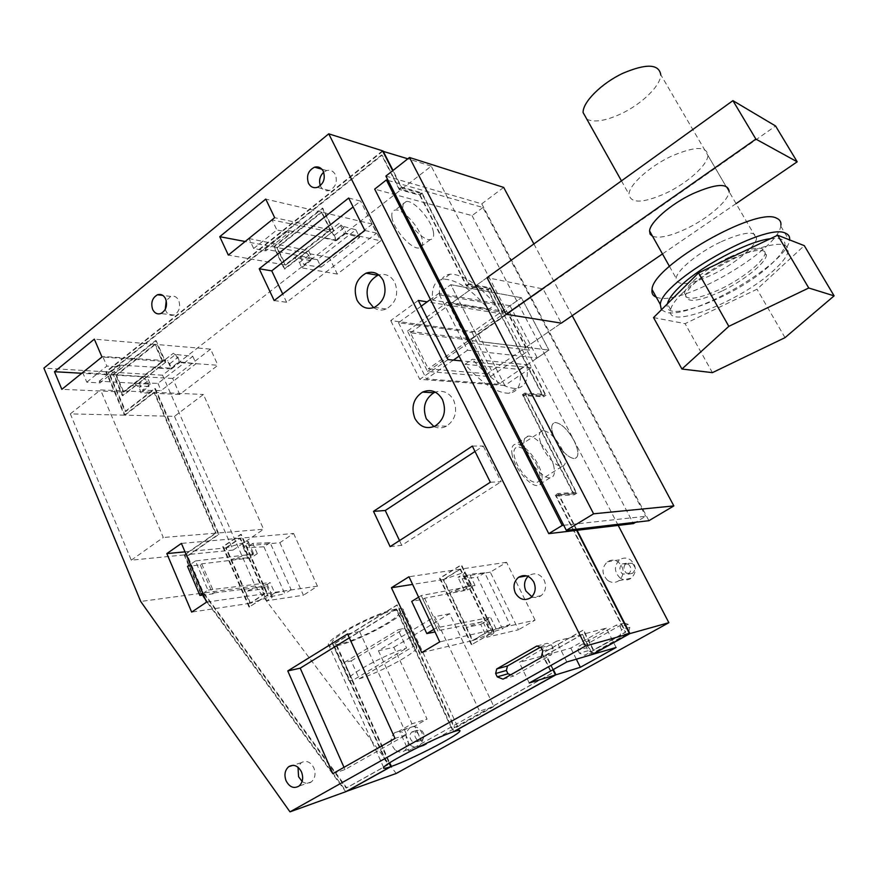 <?xml version="1.0" encoding="UTF-8"?>
<svg xmlns="http://www.w3.org/2000/svg" width="878" height="878" viewBox="0 0 878 878"><rect width="100%" height="100%" fill="white"/><g stroke="black" fill="none" stroke-linecap="round" stroke-linejoin="round"><path stroke-width="0.66" stroke-dasharray="4.39 3.29" d="M618.211 525.395L431.208 166.172L162.54 375.18L255.224 585.977L396.187 773.474M586.625 647.766L587.634 643.717L624.456 623.029L628.308 624.412L629.833 627.408L628.374 633.247L593.418 652.727L588.106 650.73L586.625 647.766L577.922 650.236L578.942 646.131L616.104 625.224L619.978 626.629L621.525 629.658L620.055 635.562L584.781 655.251L579.425 653.221L577.922 650.236M393.86 647.305L449.613 613.711L493.864 706.505L479.553 711.125L408.544 750.822L399.468 730.902L411.958 723.801L427.048 719.093L393.86 647.305L378.429 650.741L434.808 616.641L479.553 711.125M493.864 706.505L423.679 745.663L414.701 726.095L427.048 719.093M535.086 620.12L506.54 562.293L490.297 572.182L518.47 629.778L486.895 637.219L492.909 633.916L494.325 632.215L472.891 640.523L490.176 630.371L535.086 620.12L518.47 629.778M210.599 349.137L172.67 378.462L179.727 394.441L217.909 365.27L179.694 362.537L178.058 357.28L173.372 353.241L162.858 361.341L155.384 344.395L210.599 349.137L217.909 365.27M279.852 542.692L303.426 595.229L266.692 600.771L261.556 589.105L266.78 586.032L267.142 584.287L245.302 591.366L226.283 547.861L248.123 541.287L247.837 543.186L242.679 546.281L279.852 542.692L293.592 533.451L240.429 538.17L264.936 593.737L250.482 603.219L272.323 595.997L271.939 597.698L266.692 600.771M293.592 533.451L317.452 586.175L303.426 595.229M372.371 224.055L329.195 257.441L337.295 274.057L380.778 240.824L345.976 233.241L343.913 227.852L339.215 223.275L330.589 229.882L321.941 212.246L372.371 224.055L380.778 240.824M395.133 749.922C389.898 743.743 389.755 737.992 394.727 732.658C397.822 730.683 400.972 730.935 404.198 733.415C409.455 739.528 409.631 745.279 404.736 750.657C401.597 752.709 398.392 752.468 395.133 749.922M607.785 580.501C601.573 574.135 601.43 567.912 607.356 561.821C610.956 559.56 614.622 559.626 618.342 562.041C624.565 568.296 624.774 574.508 618.968 580.654C615.302 583.036 611.582 582.981 607.785 580.501M162.54 375.18L106.447 371.844L124.994 415.173L174.47 416.348L203.4 394.463L263.587 529.247L216.032 533.155L154.572 392.312L203.4 394.463M255.224 585.977L201.227 593.276L346.239 791.44M174.47 416.348L233.087 550.078L184.775 554.863L201.227 593.276M431.208 166.172L407.831 158.797M382.742 151.236L106.447 371.844M577.087 530.279L558.77 494.457L576.813 493.227L525.67 394.002L545.94 395.276L490.078 287.764L468.83 283.726L422.022 192.919L401.564 187.146L393.026 170.453M587.634 643.717L578.942 646.131M588.106 650.73L579.425 653.221M593.418 652.727L584.781 655.251M628.374 633.247L620.055 635.562M629.833 627.408L621.525 629.658M628.308 624.412L619.978 626.629M624.456 623.029L616.104 625.224M449.613 613.711L434.808 616.641M378.429 650.741L411.958 723.801M414.701 726.095L399.468 730.902M423.679 745.663L408.544 750.822M490.297 572.182L457.987 577.263L463.902 573.927L465.164 571.973L443.675 579.513L449.81 592.332L471.288 584.627L469.993 586.526L464.067 589.862L449.81 592.332L466.635 627.452L480.705 624.379L486.895 637.219M464.067 589.862L457.987 577.263M506.54 562.293L460.555 569.109L490.176 630.371M443.675 579.513L460.555 569.109M162.858 361.341L154.44 367.937L171.342 369.034L169.728 363.777L165.042 359.771L123.71 392.016L116.5 375.257L155.384 344.395M171.342 369.034L179.694 362.537M179.727 394.441L140.831 392.762L139.295 387.527L134.619 383.609L123.71 392.016M148.964 386.43L131.909 385.596L142.73 377.255L147.416 381.195L148.964 386.43L140.831 392.762M172.67 378.462L116.5 375.257M250.482 603.219L245.302 591.366L261.556 589.105M247.728 557.739L231.375 559.505L253.215 552.789L252.908 554.644L247.728 557.739L242.679 546.281M317.452 586.175L264.936 593.737M226.283 547.861L240.429 538.17M330.589 229.882L320.931 237.455L336.406 240.671L334.375 235.293L329.678 230.749L285.701 265.068L277.371 247.618L321.941 212.246M336.406 240.671L345.976 233.241M337.295 274.057L301.505 267.823L299.563 262.456L294.865 258.033L285.701 265.068M310.801 260.579L295.085 257.704L304.139 250.768L308.836 255.224L310.801 260.579L301.505 267.823M329.195 257.441L277.371 247.618M410.07 744.917C404.89 738.837 404.747 733.185 409.664 727.939C412.726 725.985 415.843 726.227 419.036 728.663C424.239 734.666 424.414 740.319 419.574 745.62C416.468 747.639 413.297 747.408 410.07 744.917M620.164 578.075C614.029 571.83 613.887 565.717 619.747 559.736C623.292 557.508 626.903 557.574 630.58 559.934C636.726 566.08 636.934 572.171 631.205 578.218C627.594 580.556 623.907 580.512 620.164 578.075M401.564 187.146L399.369 188.858L382.139 155.132L109.146 372.733L125.763 411.508L155.351 388.592L219.017 534.307L187.683 556.026L202.961 591.684L346.711 787.851L387.9 764.859L333.629 644.342L397.449 604.898L454.738 727.555L551.999 673.272L542.253 653.441L583.563 629.998L593.627 650.038L625.794 632.083L556.279 496.004L558.77 494.457M124.994 415.173L154.572 392.312M184.775 554.863L216.032 533.155M336.932 645.703C356.786 641.873 402.398 617.958 403.441 610.781C403.979 608.717 401.663 608.114 396.505 608.97L336.932 645.703L389.722 762.784M396.505 608.97L453.706 731.593M616.104 647.47L606.281 628.11L582.487 634.366L546.138 654.933L553.327 669.53M582.487 634.366L592.496 654.308M233.087 550.078L263.587 529.247M422.022 192.919L419.86 194.587L399.369 188.858M468.83 283.726L466.58 285.35L419.86 194.587M490.078 287.764L487.872 289.345L466.58 285.35M545.94 395.276L543.636 396.801L487.872 289.345M525.67 394.002L523.321 395.572L543.636 396.801M576.813 493.227L574.366 494.742L556.279 496.004M523.321 395.572L574.366 494.742M606.281 628.11L570.81 648.096L546.138 654.933M576.33 659.18L570.81 648.096M471.903 644.704L440.087 578.185L461.543 564.927L493.919 631.798L471.387 644.825L439.56 578.273L461.027 564.993L493.414 631.919L471.387 644.825M480.705 624.379L486.697 621.064L488.08 619.308L466.635 627.452L472.891 640.523M486.697 621.064L492.909 633.916M469.993 586.526L463.902 573.927M488.08 619.308L494.325 632.215M471.288 584.627L465.164 571.973M165.69 362.241L122.942 395.682L113.789 374.357L156.174 340.675L165.69 362.241L122.316 395.66L113.163 374.313L155.549 340.62L165.075 362.197M169.728 363.777L178.058 357.28M147.416 381.195L139.295 387.527M165.042 359.771L173.372 353.241M142.73 377.255L134.619 383.609M249.637 607.049L223.286 546.698L241.274 534.34L268.053 594.988L249.045 607.137L222.683 546.753L240.671 534.384L267.461 595.075L249.045 607.137M266.78 586.032L271.939 597.698M252.908 554.644L247.837 543.186M267.142 584.287L272.323 595.997M253.215 552.789L248.123 541.287M333.859 230.673L284.834 269.019L274.254 246.828L322.819 208.218L333.859 230.673L284.252 268.931L273.673 246.707L322.259 208.086L333.3 230.541M334.375 235.293L343.913 227.852M308.836 255.224L299.563 262.456M329.678 230.749L339.215 223.275M304.139 250.768L294.865 258.033M417.006 732.34C419.86 735.643 419.947 738.738 417.28 741.647L412.089 741.251C409.247 737.937 409.17 734.831 411.848 731.945L417.006 732.34M628.231 564.038C631.589 567.429 631.699 570.766 628.538 574.08L622.513 573.992C619.144 570.579 619.056 567.232 622.261 563.939L628.231 564.038M399.249 189.527L381.601 154.956L108.521 372.7L125.137 411.497L154.737 388.559L218.413 534.351L187.069 556.092L202.357 591.761L346.141 788.049L387.352 765.045L333.058 644.463L396.911 604.997L454.211 727.73L551.516 673.415L541.77 653.572L583.091 630.119L593.166 650.17L625.345 632.204L555.324 495.104L573.444 493.864L522.388 394.661L542.747 395.923L487.817 290.069L466.514 286.096L419.761 195.245L399.249 189.527L401.455 187.815L392.707 170.716M333.629 644.342L333.058 644.463M387.9 764.859L387.352 765.045M346.711 787.851L346.141 788.049M202.961 591.684L202.357 591.761M187.683 556.026L187.069 556.092M219.017 534.307L218.413 534.351M155.351 388.592L154.737 388.559M125.763 411.508L125.137 411.497M109.146 372.733L108.521 372.7M122.942 395.682L122.316 395.66M156.174 340.675L155.549 340.62M113.789 374.357L113.163 374.313M223.286 546.698L222.683 546.753M268.053 594.988L267.461 595.075M241.274 534.34L240.671 534.384M284.834 269.019L284.252 268.931M322.819 208.218L322.259 208.086M274.254 246.828L273.673 246.707M421.857 730.77C424.689 734.052 424.787 737.136 422.131 740.022L416.951 739.638C414.12 736.335 414.043 733.251 416.721 730.386L421.857 730.77M632.226 563.336C635.573 566.694 635.683 570.02 632.533 573.312L626.53 573.224C623.182 569.833 623.095 566.508 626.277 563.237L632.226 563.336M576.626 530.334L557.815 493.557L555.324 495.104M552.899 669.771L545.655 655.065L582.015 634.487L592.079 654.538M395.956 609.069C377.233 611.988 328.57 637.34 328.306 644.276C327.845 646.449 330.534 646.965 336.362 645.824L395.956 609.069L453.224 731.857M336.362 645.824L389.228 763.092M382.523 150.807L105.821 371.8L124.369 415.162L153.946 392.279L215.428 533.198L184.171 554.929L200.612 593.363L345.734 791.726M522.388 394.661L524.737 393.092L545.051 394.398L531.168 367.673L504.795 385.475L477.511 332.18L503.313 314.072L490.023 288.489L468.764 284.472L421.923 193.577L401.455 187.815M421.923 193.577L419.761 195.245M468.764 284.472L466.514 286.096M490.023 288.489L487.817 290.069M545.051 394.398L542.747 395.923M524.737 393.092L575.891 492.349L573.444 493.864M575.891 492.349L557.815 493.557M472.386 640.644L489.672 630.492L460.039 569.185L443.149 579.601L472.386 640.644L421.747 652.573M115.874 375.213L154.769 344.352L162.243 361.297L123.085 391.994L115.874 375.213L81.764 373.271M225.69 547.927L239.837 538.214L264.344 593.824L249.89 603.307L225.69 547.927L185.006 551.845M285.12 264.969L276.789 247.508L321.37 212.114L330.029 229.762L285.12 264.969L228.324 255.07M531.168 367.673L461.488 360.902M503.313 314.072L427.169 301.856M465.033 364.293L519.732 369.418C521.949 383.938 518.415 391.873 509.13 393.223C497.124 393.454 482.417 383.807 465.033 364.293L472.32 359.245L526.69 364.71L519.732 369.418M488.64 309.254L432.558 300.089C431.427 287.304 434.961 280.345 443.16 279.226C456.022 279.072 471.179 289.081 488.64 309.254L495.422 304.446L439.659 294.931L432.558 300.089M553.842 466.591C551.099 453.257 535.832 435.027 528.227 436.125C524.429 436.64 523.167 440.251 524.451 446.946C526.943 460.248 542.549 478.96 550.089 477.797C554.029 477.237 555.28 473.494 553.842 466.591M433.403 232.055C431.614 220.016 413.779 199.888 406.229 201.523C403.485 201.984 402.442 204.387 403.101 208.734C404.637 220.74 422.856 241.307 430.286 239.573C433.139 239.09 434.182 236.577 433.403 232.055M566.826 661.979L556.52 641.181L519.249 662.385L545.655 655.065M582.015 634.487L556.52 641.181M529.258 682.985L519.249 662.385M200.612 593.363L140.71 601.463M105.821 371.8L43.9 368.123M184.171 554.929L131.261 560.175L70.328 413.878L124.369 415.162M131.261 560.175L163.286 537.49L100.553 389.92L153.946 392.279M215.428 533.198L163.286 537.49M70.328 413.878L100.553 389.92M418.312 300.43L390.721 320.58L477.511 332.18M504.795 385.475L419.783 379.362L390.721 320.58M470.081 340.148L487.224 373.787L428.31 368.804L410.41 332.817L470.081 340.148L775.592 126.004M448.043 359.596L419.783 379.362M443.149 579.601L412.594 584.408M418.619 597.161L421.22 595.558L475.042 585.461L467.59 589.983L424.612 598.214L422.889 599.268L411.705 601.419M422.889 599.268L438.045 631.348L435.038 631.94M489.672 630.492L439.735 641.884M460.039 569.185L408.983 576.747M154.769 344.352L94.33 339.16M123.085 391.994L61.844 389.338M162.243 361.297L101.969 356.984M86.779 382.171L106.864 366.082L120.187 366.85L100.004 382.918L86.779 382.171L82.752 372.623L102.748 356.49L106.864 366.082M239.837 538.214L181.395 543.405M249.89 603.307L191.656 612.098M202.84 593.495L207.932 590.071L195.421 560.954L257.331 553.645L251.064 557.87L201.71 563.852L200.272 564.839L187.508 566.398M200.272 564.839L212.75 593.857L203.498 595.01M264.344 593.824L206.549 602.143M276.789 247.508L245.149 241.505M330.029 229.762L274.682 217.689M253.687 248.507L276.844 229.97L289.147 232.385L265.902 250.878L253.687 248.507L248.99 238.564L272.059 219.961L276.844 229.97M321.37 212.114L265.76 199.097M526.69 364.71C528.973 379.219 525.516 387.121 516.308 388.405C504.389 388.57 489.715 378.846 472.32 359.245M439.659 294.931C438.451 282.156 441.919 275.242 450.063 274.177C462.827 274.112 477.95 284.198 495.422 304.446M512.17 454.881C510.952 448.197 512.269 444.564 516.11 444.016C523.804 442.83 539.048 460.95 541.693 474.285C543.076 481.199 541.77 484.952 537.775 485.556C530.147 486.796 514.563 468.193 512.17 454.881M391.961 217.305C391.347 212.959 392.422 210.533 395.199 210.04C402.848 208.305 420.661 228.302 422.362 240.363C423.097 244.896 422.022 247.42 419.135 247.947C411.606 249.769 393.399 229.334 391.961 217.305M736.071 203.608L662.484 253.929M410.41 332.817L487.038 277.657L543.12 288.95L561.283 323.137L487.224 373.787M543.12 288.95L508.395 313.303L526.054 347.227L469.061 340.225L506.079 314.269L428.31 368.804M652.573 236.292C659.389 238.607 670.649 236.083 686.376 228.719C707.558 218.688 728.312 201.051 729.179 191.81L707.964 155.494C706.845 145.913 694.509 146.22 670.957 156.427C649.182 166.655 629.12 184.984 628.955 194.225C630.591 203.729 642.97 203.356 666.095 193.127C687.134 183.217 707.448 165.229 707.964 155.494M424.612 598.214L439.79 630.305L438.045 631.348M439.79 630.305L482.933 621.745L490.473 617.289L436.465 627.803L433.831 629.372M421.22 595.558L436.465 627.803M100.004 382.918L99.258 381.184L150.27 384.147L147.054 376.761L82.752 372.623M99.258 381.184L119.43 365.105L120.187 366.85M119.43 365.105L170.848 368.134L167.566 360.715L102.748 356.49M195.421 560.954L190.394 564.411M201.71 563.852L214.21 592.88L212.75 593.857M214.21 592.88L263.806 586.734L270.139 582.564L207.932 590.071M265.902 250.878L265.046 249.078L312.305 258.33L308.584 250.647L248.99 238.564M265.046 249.078L288.269 230.574L289.147 232.385M288.269 230.574L335.846 240.001L332.06 232.286L272.059 219.961M536.897 645.999L547.268 643.278L551.428 644.858L553.074 648.194L551.494 654.681L513.707 676.038L510.667 674.831M540.255 647.273L547.268 643.278M541.1 647.602L551.428 644.858M542.769 650.982L553.074 648.194M541.166 657.567L551.494 654.681M503.017 679.166L513.707 676.038M165.273 309.297L165.843 310.933C167.764 314.675 170.475 316.047 173.976 315.037C179.167 312.019 180.758 307.179 178.772 300.539C176.862 296.841 174.173 295.48 170.716 296.435L166.238 300.627M373.633 307.651C377.562 310.329 381.754 310.779 386.232 309.012C396.022 303.009 398.908 294.163 394.859 282.475C391.028 275.758 385.672 273.245 378.802 274.935M433.973 426.587C438.177 428.464 442.358 428.321 446.518 426.17C455.375 419.86 457.745 411.189 453.641 400.181C449.163 392.51 443.061 389.821 435.312 392.115M320.327 185.664L320.668 186.432C322.709 190.098 325.639 191.459 329.437 190.504C335.692 187.201 337.668 181.9 335.352 174.623C333.322 171.001 330.435 169.652 326.704 170.552L323.686 172.209M531.848 596.755C535.152 598.028 538.247 597.666 541.133 595.657C545.699 591.574 546.709 586.416 544.173 580.182C540.124 573.806 535.108 572.236 529.116 575.496L528.062 576.374M302.109 781.453C305.303 783.769 308.376 783.922 311.35 781.903C315.125 778.435 315.97 773.77 313.885 767.932C310.461 761.731 306.235 759.997 301.187 762.719L298.026 767.251M348.676 198.033L360.562 201.073L353.11 206.934M364.842 230.475L376.618 233.131L360.562 201.073M274.177 300.561L286.634 302.273L376.618 233.131M286.634 302.273L282.694 293.976M472.331 446.079L483.251 446.046L475.009 451.468M490.341 482.231L501.118 481.715L483.251 446.046M390.117 546.621L401.751 545.315L501.118 481.715M401.751 545.315L399.512 540.585M332.839 773.661L344.977 769.556L406.668 734.645L395.023 738.409M343.989 767.328L344.977 769.556M347.578 633.927L359.574 631.556L349.356 637.845M359.574 631.556L406.668 734.645M475.042 585.461L469.576 574.201L484.722 572.829L509.953 624.532L496.026 628.747L490.473 617.289M467.59 589.983L462.168 578.745L469.576 574.201M496.026 628.747L488.453 633.192L502.479 628.9L477.391 577.296L462.168 578.745M488.453 633.192L482.933 621.745M147.054 376.761L139.218 382.896L157.941 383.357L192.798 356.314L175.589 354.438L167.566 360.715M150.27 384.147L142.412 390.26L161.124 390.611L196.079 363.635L178.892 361.868L170.848 368.134M139.218 382.896L142.412 390.26M175.589 354.438L178.892 361.868M257.331 553.645L252.787 543.405L270.106 542.637L291.134 589.698L274.748 592.979L270.139 582.564M251.064 557.87L246.553 547.642L252.787 543.405M270.106 542.637L263.927 546.818L246.553 547.642M263.927 546.818L284.834 593.791L268.394 597.128L263.806 586.734M274.748 592.979L268.394 597.128M308.584 250.647L300.309 257.122L317.408 259.625L355.864 229.784L340.554 225.646L332.06 232.286M312.305 258.33L303.997 264.783L300.309 257.122M317.408 259.625L321.063 267.164L303.997 264.783M321.063 267.164L359.64 237.4L344.363 233.383L335.846 240.001M340.554 225.646L344.363 233.383M509.953 624.532L502.479 628.9M484.722 572.829L477.391 577.296M192.798 356.314L196.079 363.635M157.941 383.357L161.124 390.611M291.134 589.698L284.834 593.791M355.864 229.784L359.64 237.4M393.3 610.825C398.162 609.98 400.346 610.506 399.852 612.405C398.952 618.924 357.181 640.764 339.457 644.035C334.046 645.121 331.555 644.671 331.961 642.674C332.235 636.363 376.53 613.338 393.3 610.825M352.594 680.45L344.461 662.418L351.2 660.893L359.3 678.793C378.681 673.064 415.272 653.495 416.534 648.118C417.006 646.812 415.854 646.307 413.066 646.625L404.604 628.472L401.718 628.911L398.107 629.8L406.602 648.085C387.703 653.32 349.016 673.953 348.357 679.1C347.907 680.494 349.323 680.955 352.594 680.45L406.602 648.085M359.3 678.793L413.066 646.625M351.2 660.893L404.604 628.472M344.461 662.418L398.107 629.8M385.892 176.083L481.759 203.828L648.908 520.698M421.21 306.192L398.502 322.709L472.057 332.444L521.411 297.741L510.03 305.742L438.715 293.461L450.787 284.691L479.893 341.608L548.904 350.081L479.893 341.608L450.787 284.691L521.411 297.741L548.904 350.081L521.411 297.741L450.787 284.691L430.45 299.475M573.96 440.515C579.052 451.259 579.195 457.295 574.388 458.623C568.253 457.723 561.986 451.665 555.587 440.449C550.583 429.704 550.451 423.712 555.192 422.483C561.349 423.383 567.605 429.397 573.96 440.515C579.052 451.259 579.195 457.295 574.388 458.623C568.253 457.723 561.986 451.665 555.587 440.449C550.583 429.704 550.451 423.712 555.192 422.483C561.349 423.383 567.605 429.397 573.96 440.515M503.676 187.409L481.759 203.828M533.879 243.93L572.204 315.663M398.502 322.709L426.39 378.945L498.495 384.213L548.904 350.081L537.281 357.95L467.546 350.234L438.715 293.461M467.546 350.234L459.084 356.139M453.388 360.112L426.39 378.945M472.057 332.444L498.495 384.213M536.491 464.429C541.397 475.097 541.342 481.177 536.315 482.659C529.994 481.945 523.705 476.041 517.449 464.945C512.62 454.288 512.686 448.252 517.647 446.858C523.99 447.571 530.279 453.421 536.491 464.429M561.283 323.137L526.054 347.227M469.061 340.225L450.557 303.909L508.395 313.303M487.038 277.657L450.557 303.909M490.473 376.618L471.288 338.996L407.469 331.05L427.564 371.493L490.473 376.618L529.291 350.146L509.514 312.195L447.659 302.054L468.424 342.881L529.291 350.146M427.564 371.493L468.424 342.881M471.288 338.996L509.514 312.195M407.469 331.05L447.659 302.054M770.324 238.728C781.146 237.455 785.964 239.892 784.767 246.038C783.527 250.987 778.874 257.166 770.785 264.585C737.454 296.292 661.639 325.749 667.423 303.898L667.445 303.788M721.925 291.101C698.427 301.802 686.355 303.195 685.696 295.293C686.761 287.435 708.096 270.128 730.309 259.537C754.235 248.803 766.264 247.464 766.384 255.509C764.892 263.828 743.348 280.861 721.925 291.101M682.151 293.406C697.33 278.666 726.688 260.503 750.899 251.097C776.58 241.834 788.982 242.032 788.104 251.69C786.831 256.585 782.133 262.731 774.023 270.117C740.538 301.681 664.701 331.269 670.605 309.638C671.516 305.434 675.369 300.024 682.151 293.406M729.036 257.331C706.834 267.911 685.531 285.251 684.489 293.131C685.158 301.066 697.242 299.694 720.728 289.005C742.151 278.776 763.662 261.721 765.133 253.369C764.99 245.291 752.962 246.608 729.036 257.331M653.55 317.595L685.081 323.642L757.023 289.213L804.292 245.653M661.375 309.813L666.303 312.359C690.887 319.438 785.788 264.827 789.443 240.813L789.607 239.903M785.009 337.657L757.023 289.213M712.42 372.645L685.081 323.642M656.272 297.17L658.193 297.741C683.04 305.423 777.535 250.757 780.761 226.118L780.904 225.24M720.3 242.141C698.164 252.677 677.048 270.161 676.137 278.249C676.96 286.437 689.087 285.218 712.519 274.594C733.876 264.41 755.212 247.212 756.529 238.651C756.243 230.343 744.16 231.507 720.3 242.141M586.866 119.243C594.176 122.711 605.535 120.923 620.922 113.866C641.653 104.219 660.991 85.506 660.75 74.663L756.529 238.651M563.742 525.274L645.714 516.275L635.672 522.256M388.12 180.462L482.911 207.504L645.714 516.275M482.911 207.504L472.057 215.615L374.697 189.132M472.057 215.615L633.422 523.595M561.624 448.384C566.661 459.106 566.738 465.153 561.854 466.536C555.664 465.691 549.387 459.688 543.032 448.515C538.082 437.793 538.016 431.789 542.834 430.505C549.057 431.35 555.313 437.31 561.624 448.384M510.03 305.742L537.281 357.95M394.727 732.658L409.664 727.939M404.736 750.657L419.574 745.62M607.356 561.821L619.747 559.736M618.968 580.654L631.205 578.218M403.441 610.781L459.37 730.353M417.28 741.647L422.131 740.022M411.848 731.945L416.721 730.386M628.538 574.08L632.533 573.312M622.261 563.939L626.277 563.237M328.306 644.276L383.642 767.449M516.308 388.405L509.13 393.223M450.063 274.177L443.16 279.226M528.227 436.125L516.11 444.016M550.089 477.797L537.775 485.556M406.229 201.523L395.199 210.04M430.286 239.573L419.135 247.947M173.976 315.037L160.817 313.556M170.716 296.435L162.847 295.425M386.232 309.012L374.522 307.311M446.518 426.17L435.279 425.951M326.704 170.552L321.864 169.202M329.437 190.504L317.309 187.376M529.116 575.496L526.756 575.891M541.133 595.657L530.718 597.72M301.187 762.719L293.043 765.298M311.35 781.903L298.959 786.106M621.459 180.879L628.955 194.225M399.852 612.405L416.534 648.118M331.961 642.674L348.357 679.1M561.854 466.536L536.315 482.659M542.834 430.505L517.647 446.858M788.104 251.69L784.767 246.038M670.605 309.638L667.423 303.898M684.489 293.131L685.696 295.293M765.133 253.369L766.384 255.509M780.761 226.118L789.443 240.813M669.453 266.363L676.137 278.249"/><path stroke-width="1.32" d="M346.239 791.44L396.187 773.474L668.86 622.689L618.211 525.395M407.831 158.797L382.742 151.236M668.86 622.689L629.932 633.587L577.087 530.279M393.026 170.453L383.071 150.983M346.294 791.517L391.358 766.428C410.509 759.843 457.394 735.775 459.798 731.275C460.709 729.925 458.689 730.068 453.75 731.681L555.917 674.798L580.369 667.291L616.104 647.47L592.54 654.406L629.932 633.587M389.722 762.784L391.358 766.428M553.327 669.53L555.917 674.798M580.369 667.291L576.33 659.18M552.899 669.771L555.445 674.941L529.258 682.985L566.826 661.979L592.079 654.538L629.493 633.707L576.626 530.334M389.228 763.092L390.82 766.615C385.19 768.557 382.808 768.832 383.642 767.449C385.222 763.278 435.323 737.641 453.224 731.857L555.445 674.941M392.707 170.716L382.523 150.807L328.745 133.829L43.9 368.123L140.71 601.463L289.992 811.865L345.734 791.726L390.82 766.615M629.493 633.707L585.472 646.032L328.745 133.829M461.488 360.902L448.043 359.596L418.312 300.43L427.169 301.856M289.992 811.865L585.472 646.032M412.594 584.408L391.434 587.733L421.747 652.573L439.735 641.884L408.983 576.747L391.434 587.733M418.619 597.161L411.705 601.419L426.829 633.576L435.038 631.94M94.33 339.16L54.491 371.712L61.844 389.338L101.969 356.984L94.33 339.16M81.764 373.271L54.491 371.712M166.831 553.601L181.395 543.405L206.549 602.143L191.656 612.098L166.831 553.601L185.006 551.845M190.394 564.411L187.508 566.398L199.932 595.449L203.498 595.01M245.149 241.505L219.763 236.687L228.324 255.07L274.682 217.689L265.76 199.097L219.763 236.687M497.233 676.861L495.631 673.514L496.728 668.948L536.897 645.999L541.1 647.602L542.769 650.982L541.166 657.567L503.017 679.166L497.233 676.861L507.978 673.766L506.386 670.463L507.473 665.963L540.255 647.273M165.635 298.882C167.643 305.599 166.03 310.494 160.817 313.556C157.294 314.576 154.561 313.194 152.64 309.407C150.643 302.658 152.278 297.763 157.546 294.745C161.025 293.768 163.714 295.14 165.635 298.882M356.984 300.056C352.945 288.083 355.974 279.116 366.06 273.157C373.348 270.819 379.066 273.245 383.225 280.433C387.297 292.253 384.388 301.22 374.522 307.311C367.026 309.846 361.176 307.432 356.984 300.056M414.932 418.51C410.827 407.194 413.362 398.392 422.516 392.104C430.802 388.734 437.453 391.248 442.468 399.622C446.606 410.772 444.202 419.552 435.279 425.951C426.774 429.572 419.991 427.092 414.932 418.51M308.485 183.272C306.17 175.852 308.2 170.486 314.576 167.182C318.33 166.26 321.238 167.632 323.28 171.287C325.617 178.662 323.62 184.018 317.309 187.376C313.49 188.353 310.549 186.981 308.485 183.272M515.364 593.012C512.807 586.625 513.893 581.379 518.591 577.274C524.638 573.982 529.697 575.573 533.791 582.037C536.348 588.359 535.328 593.594 530.718 597.72C524.594 601.145 519.469 599.575 515.364 593.012M286.085 780.827C283.989 774.868 284.867 770.149 288.73 766.67C293.812 763.915 298.07 765.682 301.516 771.96C303.623 777.886 302.767 782.594 298.959 786.106C293.823 788.927 289.531 787.171 286.085 780.827M259.208 268.778L348.676 198.033L364.842 230.475L274.177 300.561L259.208 268.778L271.752 270.863L353.11 206.934M373.501 511.358L472.331 446.079L490.341 482.231L390.117 546.621L373.501 511.358L385.266 510.502L475.009 451.468M287.775 670.935L347.578 633.927L395.023 738.409L332.839 773.661L287.775 670.935L300.21 668.169L343.989 767.328M797.191 161.804L755.892 139.108L732.921 100.641L775.592 126.004L797.191 161.804L736.071 203.608M662.484 253.929L561.283 323.137L506.079 314.269L487.038 277.657L732.921 100.641M755.892 139.108L506.079 314.269M729.179 191.81C728.411 182.778 716.185 183.458 692.501 193.851C670.572 204.212 650.049 222.178 649.566 230.925L650.104 234.185L652.573 236.292M433.831 629.372L426.829 633.576M202.84 593.495L199.932 595.449M495.631 673.514L506.386 670.463M496.728 668.948L507.473 665.963M510.667 674.831L507.978 673.766M166.238 300.627L165.273 309.297M378.802 274.935L377.825 275.275C367.827 281.158 364.82 290.014 368.826 301.845L373.633 307.651M435.312 392.115L433.864 392.762C424.776 398.963 422.274 407.655 426.335 418.828L433.973 426.587M323.686 172.209C319.844 175.973 318.725 180.451 320.327 185.664M528.062 576.374C524.276 580.523 523.562 585.406 525.922 591.026L531.848 596.755M298.026 767.251L298.564 776.712L302.109 781.453M282.694 293.976L271.752 270.863M399.512 540.585L385.266 510.502M349.356 637.845L300.21 668.169M566.332 530.367L648.908 520.698L673.854 505.915L593.605 513.806L566.332 530.367L385.892 176.083L409.488 157.491L503.676 187.409L533.879 243.93M572.204 315.663L673.854 505.915M593.605 513.806L409.488 157.491M430.45 299.475L421.21 306.192M459.084 356.139L453.388 360.112M667.445 303.788C668.377 299.552 672.186 294.141 678.87 287.567C699.173 267.055 747.452 241.209 770.324 238.728M698.526 272.893L653.55 317.595L681.932 369.034L712.42 372.645L785.009 337.657L834.1 295.853L804.292 245.653L777.667 235.227L698.526 272.893L728.828 326.342L681.932 369.034M789.607 239.903C790.002 236.753 788.685 234.547 785.667 233.296C765.934 221.618 660.629 281.893 660.322 304.468L661.375 309.813M834.1 295.853L808.759 287.995L728.828 326.342M808.759 287.995L777.667 235.227M780.904 225.24C781.255 221.969 779.894 219.665 776.821 218.326C756.759 206.012 651.948 266.308 652.036 289.531C651.443 293.263 652.848 295.809 656.272 297.17M660.75 74.663C658.851 63.896 646.285 63.414 623.051 73.214C601.628 83.147 582.575 102.243 583.113 112.56L586.866 119.243M562.205 525.45L548.772 533.637L374.697 189.132L386.364 179.957L562.205 525.45L563.742 525.274M635.672 522.256L633.422 523.595L548.772 533.637M388.12 180.462L386.364 179.957M459.37 730.353L459.798 731.275M162.847 295.425L157.546 294.745M377.825 275.275L366.06 273.157M433.864 392.762L422.516 392.104M321.864 169.202L314.576 167.182M526.756 575.891L518.591 577.274M293.043 765.298L288.73 766.67M652.036 289.531L660.322 304.468M583.113 112.56L621.459 180.879M649.566 230.925L669.453 266.363"/></g></svg>
